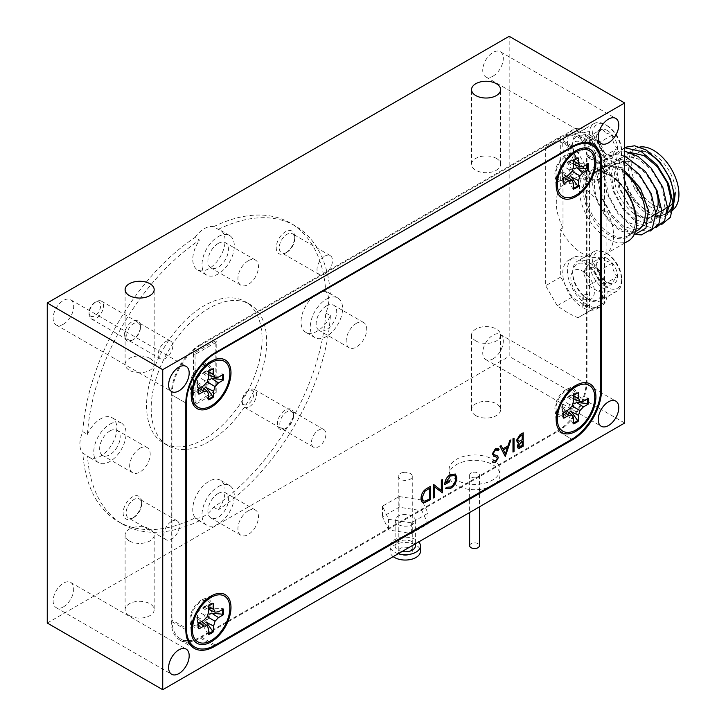 <?xml version="1.0" encoding="UTF-8"?>
<svg xmlns="http://www.w3.org/2000/svg" width="726" height="726" viewBox="0 0 726 726"><rect width="100%" height="100%" fill="white"/><g stroke="black" fill="none" stroke-linecap="round" stroke-linejoin="round"><path stroke-width="0.54" stroke-dasharray="3.63 2.72" d="M109.898 430.972A14.538 8.394 -60 0 1 117.167 430.255A14.538 8.394 -60 0 1 119.4 441.898A14.538 8.394 -60 0 1 109.898 454.712A14.538 8.394 -60 0 1 102.638 455.429A14.538 8.394 -60 0 1 100.406 443.786A14.538 8.394 -60 0 1 109.898 430.972M139.927 448.305A14.538 8.394 -60 0 1 147.196 447.588A14.538 8.394 -60 0 1 149.42 459.231A14.538 8.394 -60 0 1 139.927 472.045A14.538 8.394 -60 0 1 132.658 472.762A14.538 8.394 -60 0 1 130.435 461.119A14.538 8.394 -60 0 1 139.927 448.305M87.456 434.375A22.86 13.204 -60 0 1 100.66 418.838A22.86 13.204 -60 0 1 112.094 417.704A22.86 13.204 -60 0 1 115.597 436.027A22.86 13.204 -60 0 1 100.66 456.173A22.86 13.204 -60 0 1 89.234 457.307A22.86 13.204 -60 0 1 87.456 455.892L82.837 453.224A22.86 13.204 -60 0 1 82.837 431.707A172.298 99.48 -60 0 1 194.995 237.447L199.614 240.106A172.298 99.48 -60 0 0 87.456 434.375L82.837 431.707M109.898 424.175A22.86 13.204 -60 0 1 121.333 423.04A22.86 13.204 -60 0 1 124.836 441.363A22.86 13.204 -60 0 1 109.898 461.509A22.86 13.204 -60 0 1 98.473 462.644A22.86 13.204 -60 0 1 94.97 444.321A22.86 13.204 -60 0 1 109.898 424.175M133.584 339.432L132.377 340.14A11.434 6.598 -60 0 1 124.291 335.466A11.434 6.598 -60 0 1 132.377 321.464A11.434 6.598 -60 0 1 140.454 326.137A11.434 6.598 -60 0 1 132.377 340.14L133.584 339.432A9.719 5.608 -60 0 1 126.714 335.466A9.719 5.608 -60 0 1 133.584 323.569A9.719 5.608 -60 0 1 140.454 327.535A9.719 5.608 -60 0 1 133.584 339.432M286.697 427.832L285.481 428.54A11.434 6.598 -60 0 1 285.481 428.54A11.434 6.598 -60 0 1 277.396 423.866A11.434 6.598 -60 0 1 285.481 409.863A11.434 6.598 -60 0 1 293.567 414.537A11.434 6.598 -60 0 1 285.481 428.531L286.697 427.832A9.719 5.608 -60 0 1 279.828 423.866A9.719 5.608 -60 0 1 286.697 411.969A9.719 5.608 -60 0 1 293.567 415.934A9.719 5.608 -60 0 1 286.697 427.832M286.988 252.203L285.481 253.075A13.068 7.541 -60 0 1 276.243 247.738A13.068 7.541 -60 0 1 285.481 231.739A13.068 7.541 -60 0 1 294.72 237.075A13.068 7.541 -60 0 1 285.481 253.075L286.988 252.203A10.944 6.316 -60 0 1 281.516 252.748A10.944 6.316 -60 0 1 279.837 243.981A10.944 6.316 -60 0 1 286.988 234.335A10.944 6.316 -60 0 1 292.451 233.799A10.944 6.316 -60 0 1 294.72 238.809A10.944 6.316 -60 0 1 286.988 252.203M324.749 256.142A10.944 6.316 -60 0 1 330.221 255.597A10.944 6.316 -60 0 1 331.891 264.364A10.944 6.316 -60 0 1 324.749 274.011A10.944 6.316 -60 0 1 319.277 274.546A10.944 6.316 -60 0 1 317.598 265.78A10.944 6.316 -60 0 1 324.749 256.142M133.874 517.402L132.377 518.264A13.068 7.541 -60 0 1 123.139 512.928A13.068 7.541 -60 0 1 132.377 496.929A13.068 7.541 -60 0 1 141.615 502.265A13.068 7.541 -60 0 1 132.377 518.264L133.874 517.402A10.944 6.316 -60 0 1 128.402 517.937A10.944 6.316 -60 0 1 126.723 509.171A10.944 6.316 -60 0 1 133.874 499.533A10.944 6.316 -60 0 1 139.347 498.989A10.944 6.316 -60 0 1 141.615 503.998A10.944 6.316 -60 0 1 133.874 517.402M171.635 521.332A10.944 6.316 -60 0 1 177.108 520.787A10.944 6.316 -60 0 1 178.787 529.563A10.944 6.316 -60 0 1 171.635 539.2A10.944 6.316 -60 0 1 166.163 539.745A10.944 6.316 -60 0 1 164.493 530.978A10.944 6.316 -60 0 1 171.635 521.332M325.783 312.96L330.403 315.628A22.86 13.204 -60 0 1 317.189 331.165A22.86 13.204 -60 0 1 305.764 332.299A22.86 13.204 -60 0 1 302.252 313.977A22.86 13.204 -60 0 1 317.189 293.83A22.86 13.204 -60 0 1 328.624 292.696A22.86 13.204 -60 0 1 330.403 294.112L325.783 291.444A22.86 13.204 -60 0 1 325.783 312.96A172.298 99.48 -60 0 1 213.625 507.229A22.86 13.204 -60 0 1 204.305 516.014A22.86 13.204 -60 0 1 194.995 517.983A172.298 99.48 -60 0 1 118.156 521.549A172.298 99.48 -60 0 1 82.837 453.224M326.428 299.157A22.86 13.204 -60 0 1 337.862 298.032A22.86 13.204 -60 0 1 341.365 316.345A22.86 13.204 -60 0 1 326.428 336.501A22.86 13.204 -60 0 1 315.002 337.626A22.86 13.204 -60 0 1 311.49 319.313A22.86 13.204 -60 0 1 326.428 299.157M326.428 305.964A14.538 8.394 -60 0 1 333.697 305.238A14.538 8.394 -60 0 1 335.929 316.89A14.538 8.394 -60 0 1 326.428 329.695A14.538 8.394 -60 0 1 319.168 330.421A14.538 8.394 -60 0 1 316.935 318.768A14.538 8.394 -60 0 1 326.428 305.964M356.457 323.297A14.538 8.394 -60 0 1 363.726 322.58A14.538 8.394 -60 0 1 365.949 334.223A14.538 8.394 -60 0 1 356.457 347.028A14.538 8.394 -60 0 1 349.188 347.754A14.538 8.394 -60 0 1 346.964 336.102A14.538 8.394 -60 0 1 356.457 323.297M213.625 507.229L218.245 509.888A22.86 13.204 -60 0 0 220.359 480.213A22.86 13.204 -60 0 0 208.925 481.347A22.86 13.204 -60 0 0 193.987 501.494A22.86 13.204 -60 0 0 197.499 519.816A22.86 13.204 -60 0 0 199.614 520.651L194.995 517.983M218.163 486.683A22.86 13.204 -60 0 1 229.597 485.549A22.86 13.204 -60 0 1 233.1 503.871A22.86 13.204 -60 0 1 218.163 524.018A22.86 13.204 -60 0 1 206.738 525.152A22.86 13.204 -60 0 1 203.235 506.83A22.86 13.204 -60 0 1 218.163 486.683M218.163 493.48A14.538 8.394 -60 0 1 225.432 492.763A14.538 8.394 -60 0 1 227.665 504.407A14.538 8.394 -60 0 1 218.163 517.221A14.538 8.394 -60 0 1 210.903 517.937A14.538 8.394 -60 0 1 208.671 506.285A14.538 8.394 -60 0 1 218.163 493.48M248.192 510.814A14.538 8.394 -60 0 1 255.461 510.097A14.538 8.394 -60 0 1 257.685 521.74A14.538 8.394 -60 0 1 248.192 534.554A14.538 8.394 -60 0 1 240.923 535.271A14.538 8.394 -60 0 1 238.7 523.627A14.538 8.394 -60 0 1 248.192 510.814M194.995 237.447A22.86 13.204 -60 0 1 204.305 228.654A22.86 13.204 -60 0 1 213.625 226.684L218.245 229.352A22.86 13.204 -60 0 1 220.359 230.187A22.86 13.204 -60 0 1 223.862 248.51A22.86 13.204 -60 0 1 208.925 268.656A22.86 13.204 -60 0 1 197.499 269.791A22.86 13.204 -60 0 1 199.614 240.106M218.163 236.649A22.86 13.204 -60 0 1 229.597 235.523A22.86 13.204 -60 0 1 233.1 253.846A22.86 13.204 -60 0 1 218.163 273.992A22.86 13.204 -60 0 1 206.738 275.127A22.86 13.204 -60 0 1 203.235 256.804A22.86 13.204 -60 0 1 218.163 236.649M218.163 243.455A14.538 8.394 -60 0 1 225.432 242.729A14.538 8.394 -60 0 1 227.665 254.381A14.538 8.394 -60 0 1 218.163 267.186A14.538 8.394 -60 0 1 210.903 267.912A14.538 8.394 -60 0 1 208.671 256.26A14.538 8.394 -60 0 1 218.163 243.455M248.192 260.788A14.538 8.394 -60 0 1 255.461 260.071A14.538 8.394 -60 0 1 257.685 271.715A14.538 8.394 -60 0 1 248.192 284.528A14.538 8.394 -60 0 1 240.923 285.245A14.538 8.394 -60 0 1 238.7 273.593A14.538 8.394 -60 0 1 248.192 260.788M493.018 358.871A14.538 8.394 120 0 0 502.51 346.057A14.538 8.394 120 0 0 500.278 334.414A14.538 8.394 120 0 0 493.018 335.131A14.538 8.394 120 0 0 483.516 347.945A14.538 8.394 120 0 0 485.748 359.588A14.538 8.394 120 0 0 493.018 358.871M63.425 324.195A14.538 8.394 120 0 0 72.918 311.381A14.538 8.394 120 0 0 70.685 299.738A14.538 8.394 120 0 0 63.425 300.455A14.538 8.394 120 0 0 53.924 313.269A14.538 8.394 120 0 0 56.156 324.912A14.538 8.394 120 0 0 63.425 324.195M63.425 606.891A14.538 8.394 120 0 0 72.918 594.086A14.538 8.394 120 0 0 70.685 582.433A14.538 8.394 120 0 0 63.425 583.159A14.538 8.394 120 0 0 53.924 595.964A14.538 8.394 120 0 0 56.156 607.608A14.538 8.394 120 0 0 63.425 606.891M493.018 76.166A14.538 8.394 120 0 0 502.51 63.362A14.538 8.394 120 0 0 500.278 51.718A14.538 8.394 120 0 0 493.018 52.435A14.538 8.394 120 0 0 483.516 65.24A14.538 8.394 120 0 0 485.748 76.892A14.538 8.394 120 0 0 493.018 76.166M496.366 158.377A14.538 8.394 0 0 0 480.521 156.562A14.538 8.394 0 0 0 471.546 164.312A14.538 8.394 0 0 0 475.811 170.247A14.538 8.394 0 0 0 491.647 172.062A14.538 8.394 0 0 0 500.622 164.312A14.538 8.394 0 0 0 496.366 158.377M149.919 358.399A14.538 8.394 0 0 0 134.074 356.575A14.538 8.394 0 0 0 125.108 364.334A14.538 8.394 0 0 0 129.364 370.269A14.538 8.394 0 0 0 145.2 372.084A14.538 8.394 0 0 0 154.175 364.334A14.538 8.394 0 0 0 149.919 358.399M129.364 615.63A14.538 8.394 180 0 1 125.108 609.695A14.538 8.394 180 0 1 134.074 601.936A14.538 8.394 180 0 1 149.919 603.76A14.538 8.394 180 0 1 154.175 609.695A14.538 8.394 180 0 1 145.2 617.445A14.538 8.394 180 0 1 129.364 615.63M129.364 540.952A14.538 8.394 180 0 1 125.108 535.017A14.538 8.394 180 0 1 134.074 527.267A14.538 8.394 180 0 1 149.919 529.082A14.538 8.394 180 0 1 154.175 535.017A14.538 8.394 180 0 1 145.2 542.767A14.538 8.394 180 0 1 129.364 540.952M475.811 415.608A14.538 8.394 180 0 1 471.546 409.673A14.538 8.394 180 0 1 480.521 401.923A14.538 8.394 180 0 1 496.366 403.738A14.538 8.394 180 0 1 500.622 409.673A14.538 8.394 180 0 1 491.647 417.423A14.538 8.394 180 0 1 475.811 415.608M475.811 340.93A14.538 8.394 180 0 1 471.546 334.995A14.538 8.394 180 0 1 480.521 327.245A14.538 8.394 180 0 1 496.366 329.069A14.538 8.394 180 0 1 500.622 334.995A14.538 8.394 180 0 1 491.647 342.754A14.538 8.394 180 0 1 475.811 340.93M208.925 441.671A81.657 47.145 -60 0 1 168.096 445.719A81.657 47.145 -60 0 1 155.582 380.288A81.657 47.145 -60 0 1 208.925 308.323A81.657 47.145 -60 0 1 249.753 304.285A81.657 47.145 -60 0 1 262.277 369.715A81.657 47.145 -60 0 1 208.925 441.671M204.305 439.012A81.657 47.145 -60 0 1 163.477 443.051A81.657 47.145 -60 0 1 150.963 377.62A81.657 47.145 -60 0 1 204.305 305.664A81.657 47.145 -60 0 1 245.134 301.617A81.657 47.145 -60 0 1 257.657 367.047A81.657 47.145 -60 0 1 204.305 439.012M216.784 392.067L216.784 341.928L195.067 354.469L195.067 404.6L216.784 392.067L215.168 391.132L215.168 340.993L216.784 341.928M215.168 340.993L193.452 353.535L195.067 354.469M193.452 353.535L193.452 403.674L195.067 404.6M193.452 403.674L215.168 391.132M47.254 623.026L509.18 356.339L509.18 36.3M624.669 423.004L509.18 356.339M558.149 431.271A40.828 23.577 120 0 0 587.016 381.268L587.016 154.574A40.828 23.577 120 0 0 578.558 135.889A40.828 23.577 120 0 0 558.149 137.913L200.149 344.596A40.828 23.577 120 0 0 171.282 394.599L171.282 621.293A40.828 23.577 120 0 0 179.739 639.987A40.828 23.577 120 0 0 200.149 637.963L558.149 431.271L571.888 439.212L557.45 430.872A40.828 23.577 -60 0 0 586.327 380.869L586.327 155.781L600.756 164.112M199.614 520.651A172.298 99.48 -60 0 1 122.776 524.217A172.298 99.48 -60 0 1 87.456 455.892M330.403 315.628A172.298 99.48 -60 0 1 218.245 509.888M213.625 226.684A172.298 99.48 -60 0 1 290.454 223.118A172.298 99.48 -60 0 1 325.783 291.444M218.245 229.352A172.298 99.48 -60 0 1 295.074 225.786A172.298 99.48 -60 0 1 330.403 294.112M556.697 180.148A15.682 9.048 120 0 0 565.953 180.556A15.682 9.048 120 0 0 576.571 165.31A15.682 9.048 120 0 0 572.061 153.54M571.934 153.522A15.682 9.048 120 0 0 567.315 154.257A15.682 9.048 120 0 0 565.953 154.947A15.682 9.048 120 0 0 554.945 175.683A15.682 9.048 120 0 0 556.615 180.048M191.773 625.531A15.682 9.048 120 0 0 201.029 625.93A15.682 9.048 120 0 0 211.647 610.684A15.682 9.048 120 0 0 207.137 598.923M207.01 598.896A15.682 9.048 120 0 0 202.391 599.64A15.682 9.048 120 0 0 201.029 600.329A15.682 9.048 120 0 0 190.021 621.057A15.682 9.048 120 0 0 191.691 625.422M191.773 390.833A15.682 9.048 120 0 0 201.029 391.241A15.682 9.048 120 0 0 211.647 375.995A15.682 9.048 120 0 0 207.137 364.225M207.01 364.207A15.682 9.048 120 0 0 202.391 364.942A15.682 9.048 120 0 0 201.029 365.641A15.682 9.048 120 0 0 190.021 386.368A15.682 9.048 120 0 0 191.691 390.733M556.697 414.845A15.682 9.048 120 0 0 565.953 415.245A15.682 9.048 120 0 0 576.571 399.999A15.682 9.048 120 0 0 572.061 388.238M571.934 388.21A15.682 9.048 120 0 0 567.315 388.954A15.682 9.048 120 0 0 565.953 389.644A15.682 9.048 120 0 0 554.945 410.371A15.682 9.048 120 0 0 556.615 414.737M493.426 456.11L492.237 453.941L495.531 448.432L498 448.205M493.19 462.662L492.382 462.008L493.317 460.647L495.577 461.055L497.274 458.396L496.511 457.108M493.689 454.431L497.664 456.082M498.072 450.547L497.237 449.73M423.331 500.867L425.091 501.04L429.447 498.889L429.447 488.317M422.632 502.374L421.016 498.299C421.234 493.88 423.194 490.576 426.906 488.398L430.491 486.356M518.001 441.199L519.299 441.226L522.139 439.738L522.139 434.801M518.727 446.671L522.139 445.383L522.139 441.136M517.23 442.524L516.367 440.528L520.052 434.62L523.201 432.823M518.083 448.123L517.257 446.263L518.591 442.651M215.277 645.096L200.848 636.766A40.828 23.577 -60 0 1 180.429 638.78A40.828 23.577 -60 0 1 171.971 620.095L185.829 628.09M171.282 394.599L185.829 403.003L171.971 394.998L171.971 620.095M171.971 394.998A40.828 23.577 -60 0 1 200.848 344.995L200.149 344.596M571.308 147.115L557.45 139.111L200.848 344.995M557.45 139.111A40.828 23.577 -60 0 1 577.869 137.087A40.828 23.577 -60 0 1 586.327 155.781M200.848 636.766L557.45 430.872M441.299 490.558L441.299 480.086L442.334 479.514M433.476 497.936L433.703 484.496M442.116 492.945L434.484 486.856M445.465 488.77L446.327 487.264L450.665 486.992C453.714 484.968 455.429 482.118 455.801 478.434L454.403 475.412M444.72 484.605L444.702 484.614C444.856 480.258 446.771 476.882 450.419 474.477L455.429 474.114M445.764 482.636L449.585 480.458M512.983 452.035L512.964 438.713L513.999 438.141M505.36 453.823L507.429 447.57M505.278 456.482L499.933 446.236L501.076 445.601M502.782 448.868L508 445.846L509.761 440.564L510.877 439.938M208.625 633.707A17.642 10.182 -60 0 1 207.863 633.998L202.636 624.641L197.98 618.897L197.318 621.565L198.053 628.335A17.642 10.182 -60 0 1 197.908 627.391A17.642 10.182 -60 0 1 197.817 625.676A17.642 10.182 -60 0 1 198.053 622.745L197.318 617.136L197.98 611.374L202.636 607.916L207.863 605.747A17.642 10.182 -60 0 1 211.82 603.297A17.642 10.182 -60 0 1 212.709 602.952L206.474 605.702L204.496 607.608L211.801 608.769L222.519 608.615A17.642 10.182 -60 0 1 222.646 609.423M198.053 628.335L198.906 628.898M210.957 607.399A14.048 8.113 -60 0 1 201.637 624.224A14.048 8.113 -60 0 1 191.174 620.231A14.048 8.113 -60 0 1 191.092 618.861A14.048 8.113 -60 0 1 202.245 601.046A14.048 8.113 -60 0 1 210.957 607.399M211.801 613.207L204.496 615.131L206.474 622.427M204.496 615.131L197.98 611.374M222.519 608.615L223.345 609.023M211.801 608.769L218.481 611.827M204.496 607.608L208.625 609.395M206.474 605.702L208.625 606.7M212.709 602.952L213.616 603.406M207.863 605.747L208.625 606.292M202.636 607.916L208.625 611.9M197.318 617.136L203.761 620.331M198.053 622.745L198.906 623.135M197.318 621.565L199.26 622.926M197.98 618.897L201.592 621.583M202.636 624.641L208.625 628.898M207.863 633.998L208.625 634.506M573.549 188.324A17.642 10.182 -60 0 1 572.787 188.624L567.56 179.258L562.904 173.514L562.242 176.191L562.977 182.961A17.642 10.182 -60 0 1 562.832 182.017A17.642 10.182 -60 0 1 562.741 180.302A17.642 10.182 -60 0 1 562.977 177.362L562.242 171.753L562.904 165.991L567.56 162.533L572.787 160.364A17.642 10.182 -60 0 1 576.743 157.923A17.642 10.182 -60 0 1 577.633 157.569L571.398 160.319L569.42 162.234L576.725 163.395L587.443 163.241A17.642 10.182 -60 0 1 587.57 164.049M562.977 182.961L563.83 183.515M575.881 162.016A14.048 8.113 -60 0 1 566.561 178.841A14.048 8.113 -60 0 1 556.098 174.857A14.048 8.113 -60 0 1 556.016 173.487A14.048 8.113 -60 0 1 567.169 155.663A14.048 8.113 -60 0 1 575.881 162.016M576.725 167.824L569.42 169.757L571.398 177.044M569.42 169.757L562.904 165.991M587.443 163.241L588.269 163.64M576.725 163.395L583.405 166.454M569.42 162.234L573.549 164.022M571.398 160.319L573.549 161.317M577.633 157.569L578.54 158.032M572.787 160.364L573.549 160.909M567.56 162.533L573.549 166.526M562.242 171.753L568.685 174.948M562.977 177.362L563.83 177.752M562.242 176.191L564.184 177.552M562.904 173.514L566.516 176.2M567.56 179.258L573.549 183.515M572.787 188.624L573.549 189.132M573.549 423.022A17.642 10.182 -60 0 1 572.787 423.312L567.56 413.956L562.904 408.203L562.242 410.88L562.977 417.65A17.642 10.182 -60 0 1 562.832 416.706A17.642 10.182 -60 0 1 562.741 414.991A17.642 10.182 -60 0 1 562.977 412.059L562.242 406.451L562.904 400.688L567.56 397.231L572.787 395.062A17.642 10.182 -60 0 1 576.743 392.612A17.642 10.182 -60 0 1 577.633 392.267L571.398 395.008L569.42 396.922L576.725 398.084L587.443 397.93A17.642 10.182 -60 0 1 587.57 398.737M562.977 417.65L563.83 418.212M575.881 396.714A14.048 8.113 -60 0 1 566.561 413.539A14.048 8.113 -60 0 1 556.098 409.546A14.048 8.113 -60 0 1 556.016 408.175A14.048 8.113 -60 0 1 567.169 390.361A14.048 8.113 -60 0 1 575.881 396.714M576.725 402.522L569.42 404.446L571.398 411.742M569.42 404.446L562.904 400.688M587.443 397.93L588.269 398.338M576.725 398.084L583.405 401.142M569.42 396.922L573.549 398.71M571.398 395.008L573.549 396.015M577.633 392.267L578.54 392.721M572.787 395.062L573.549 395.606M567.56 397.231L573.549 401.215M562.242 406.451L568.685 409.636M562.977 412.059L563.83 412.45M562.242 410.88L564.184 412.241M562.904 408.203L566.516 410.889M567.56 413.956L573.549 418.212M572.787 423.312L573.549 423.821M208.625 399.019A17.642 10.182 -60 0 1 207.863 399.309L202.636 389.953L197.98 384.199L197.318 386.876L198.053 393.646A17.642 10.182 -60 0 1 197.908 392.702A17.642 10.182 -60 0 1 197.817 390.987A17.642 10.182 -60 0 1 198.053 388.056L197.318 382.439L197.98 376.676L202.636 373.218L207.863 371.059A17.642 10.182 -60 0 1 211.82 368.608A17.642 10.182 -60 0 1 212.709 368.254L206.474 371.004L204.496 372.919L211.801 374.081L222.519 373.926A17.642 10.182 -60 0 1 222.646 374.734M198.053 393.646L198.906 394.2M210.957 372.701A14.048 8.113 -60 0 1 201.637 389.526A14.048 8.113 -60 0 1 191.174 385.542A14.048 8.113 -60 0 1 191.092 384.172A14.048 8.113 -60 0 1 202.245 366.349A14.048 8.113 -60 0 1 210.957 372.701M211.801 378.509L204.496 380.442L206.474 387.729M204.496 380.442L197.98 376.676M222.519 373.926L223.345 374.335M211.801 374.081L218.481 377.139M204.496 372.919L208.625 374.707M206.474 371.004L208.625 372.002M212.709 368.254L213.616 368.717M207.863 371.059L208.625 371.594M202.636 373.218L208.625 377.211M197.318 382.439L203.761 385.633M198.053 388.056L198.906 388.446M197.318 386.876L199.26 388.238M197.98 384.199L201.592 386.885M202.636 389.953L208.625 394.2M207.863 399.309L208.625 399.817M473.379 472.263A4.901 2.831 180 0 1 479.441 475.013A4.901 2.831 180 0 1 475.693 477.762A4.901 2.831 180 0 1 469.64 475.013A4.901 2.831 180 0 1 473.379 472.263M469.64 545.689A4.901 2.831 180 0 1 473.379 542.939A4.901 2.831 180 0 1 479.441 545.689M451.136 475.494A25.474 14.711 180 0 1 449.058 469.677A25.474 14.711 180 0 1 468.533 455.383A25.474 14.711 180 0 1 496.221 461.954A25.474 14.711 180 0 1 500.014 469.677A25.474 14.711 180 0 1 480.539 483.97A25.474 14.711 180 0 1 456.581 480.113A25.474 14.711 180 0 1 451.145 475.512M468.533 460.72A25.474 14.711 180 0 1 500.014 475.013A25.474 14.711 180 0 1 480.539 489.306A25.474 14.711 180 0 1 449.058 475.013A25.474 14.711 180 0 1 468.533 460.72M407.068 555.199A7.024 4.057 180 0 1 398.229 551.288A7.024 4.057 180 0 1 403.429 547.368A7.024 4.057 180 0 1 412.268 551.288A7.024 4.057 180 0 1 407.068 555.199M403.429 472.426A7.024 4.057 0 0 0 398.229 476.347A7.024 4.057 0 0 0 407.068 480.258A7.024 4.057 0 0 0 412.268 476.347A7.024 4.057 0 0 0 403.429 472.426M398.238 553.729A15.192 8.766 180 0 1 390.062 545.952A15.192 8.766 180 0 1 401.315 537.485A15.192 8.766 180 0 1 418.72 541.905M393.211 556.633A15.192 8.766 180 0 1 390.062 551.288A15.192 8.766 180 0 1 401.315 542.821A15.192 8.766 180 0 1 420.436 551.288M402.631 514.707A10.128 5.844 180 0 1 415.372 520.351A10.128 5.844 180 0 1 407.867 525.996A10.128 5.844 180 0 1 395.125 520.351A10.128 5.844 180 0 1 402.631 514.707M402.095 551.506A10.128 5.844 180 0 1 395.125 545.952A10.128 5.844 180 0 1 402.631 540.307A10.128 5.844 180 0 1 415.372 545.952M399.146 496.539L421.915 500.06L428.013 513.209L411.352 522.829L388.582 519.308L382.475 506.158L399.146 496.539L399.146 507.202L421.915 510.723L428.013 523.873L411.352 533.501L388.582 529.971L382.475 516.83L399.146 507.202M382.475 506.158L382.475 516.83M388.582 519.308L388.582 529.971M411.352 522.829L411.352 533.501M428.013 513.209L428.013 523.873M421.915 500.06L421.915 510.723M243.836 404.591A8.168 4.719 -60 0 1 242.175 400.87A8.168 4.719 -60 0 1 247.947 390.86A8.168 4.719 -60 0 1 252.067 390.479A8.168 4.719 -60 0 1 252.004 399.935A8.168 4.719 -60 0 1 243.836 404.591M254.536 389.544A10.209 5.89 120 0 0 254.499 389.526A10.209 5.89 120 0 0 249.399 390.034A10.209 5.89 120 0 0 242.175 402.531A10.209 5.89 120 0 0 244.254 407.186A10.209 5.89 120 0 0 244.29 407.204A10.209 5.89 120 0 0 254.481 401.342A10.209 5.89 120 0 0 254.536 389.544M313.541 447.189A10.209 5.89 -60 0 1 313.596 435.391A10.209 5.89 -60 0 1 323.787 429.529A10.209 5.89 -60 0 1 323.823 429.547A10.209 5.89 -60 0 1 323.769 441.344A10.209 5.89 -60 0 1 313.578 447.207A10.209 5.89 -60 0 1 313.541 447.189M90.732 316.191A8.168 4.719 -60 0 1 89.071 312.47A8.168 4.719 -60 0 1 94.843 302.47A8.168 4.719 -60 0 1 98.954 302.08A8.168 4.719 -60 0 1 98.899 311.536A8.168 4.719 -60 0 1 90.732 316.191M101.422 301.145A10.209 5.89 120 0 0 101.386 301.127A10.209 5.89 120 0 0 96.286 301.635A10.209 5.89 120 0 0 89.071 314.131A10.209 5.89 120 0 0 91.149 318.787A10.209 5.89 120 0 0 91.186 318.805A10.209 5.89 120 0 0 101.368 312.942A10.209 5.89 120 0 0 101.422 301.145M160.437 358.789A10.209 5.89 -60 0 1 160.491 346.992A10.209 5.89 -60 0 1 170.683 341.129A10.209 5.89 -60 0 1 170.719 341.147A10.209 5.89 -60 0 1 170.664 352.945A10.209 5.89 -60 0 1 160.473 358.807A10.209 5.89 -60 0 1 160.437 358.789M648.454 153.25A35.928 20.745 -120 0 0 630.486 151.471A35.928 20.745 -120 0 0 624.977 180.257A35.928 20.745 -120 0 0 648.454 211.919A35.928 20.745 -120 0 0 655.859 214.923M658.101 215.295A35.928 20.745 -120 0 0 661.413 215.295M662.176 215.195A35.928 20.745 -120 0 0 666.423 213.698L671.496 210.767A35.928 20.745 60 0 1 653.536 208.988A35.928 20.745 60 0 1 630.059 177.326A35.928 20.745 60 0 1 635.568 148.531A35.928 20.745 60 0 1 639.851 147.033M672.648 210.703L662.52 218.217L647.619 214.079C633.852 205.785 621.737 183.887 622.736 167.869L625.685 184.912L634.569 201.42L652.846 215.876M624.669 173.078A35.928 20.745 -120 0 0 619.841 169.766A35.928 20.745 -120 0 0 601.881 167.987A35.928 20.745 -120 0 0 596.373 196.773A35.928 20.745 -120 0 0 619.841 228.436A35.928 20.745 -120 0 0 637.809 230.215M624.669 161.962L608.016 157.651L596.527 164.14C584.475 179.159 599.948 220.06 621.883 231.331L633.97 234.925M624.669 170.819L620.44 168.241C610.602 163.395 603.097 164.394 597.934 171.236L596.527 164.14M631.638 200.812A35.928 20.745 60 0 1 628.326 235.687A35.928 20.745 60 0 1 610.366 233.908A35.928 20.745 60 0 1 586.889 202.245A35.928 20.745 60 0 1 592.398 173.46A35.928 20.745 60 0 1 610.366 175.238A35.928 20.745 60 0 1 624.669 188.578A40.502 23.386 -120 0 0 608.034 172.852A40.502 23.386 -120 0 0 587.788 170.846A40.502 23.386 -120 0 0 581.571 203.298A40.502 23.386 -120 0 0 608.034 238.99A40.502 23.386 -120 0 0 628.289 240.996M560.69 229.171L562.995 227.837L562.995 185.33L560.69 186.664A40.502 23.386 60 0 1 562.378 185.511A40.502 23.386 60 0 1 582.624 187.517A40.502 23.386 60 0 1 604.567 212.001L606.882 210.667A40.502 23.386 60 0 1 606.882 253.174L604.567 254.508A40.502 23.386 60 0 1 602.879 255.661A40.502 23.386 60 0 1 582.624 253.655A40.502 23.386 60 0 1 560.69 229.171L560.69 277.06L572.233 297.061A102.076 58.933 60 0 0 582.624 303.931A102.076 58.933 60 0 0 593.024 309.058L604.567 302.397L604.567 254.508M604.567 212.001L604.567 164.112L589.557 172.779L589.557 311.064L578.005 317.725A102.076 58.933 60 0 1 567.614 312.597A102.076 58.933 60 0 1 557.223 305.728L572.233 297.061M673.156 209.614A35.928 20.745 60 0 1 671.496 210.767M669.045 206.52A31.027 17.914 60 0 1 653.536 204.986A31.027 17.914 60 0 1 633.263 177.643A31.027 17.914 60 0 1 638.018 152.778A31.027 17.914 60 0 1 653.536 154.311A31.027 17.914 60 0 1 673.565 201.565M651.73 216.52A31.027 17.914 60 0 1 636.212 214.987A31.027 17.914 60 0 1 615.938 187.644A31.027 17.914 60 0 1 620.694 162.778A31.027 17.914 60 0 1 636.212 164.312A31.027 17.914 60 0 1 656.231 190.847M655.796 212.382A31.027 17.914 60 0 1 653.237 215.459M636.212 188.052A1.96 1.134 -120 0 0 634.823 188.851A1.96 1.134 -120 0 0 636.212 191.247A1.96 1.134 -120 0 0 637.6 190.448A1.96 1.134 -120 0 0 636.212 188.052M653.128 215.967L655.805 216.593M657.447 216.775L659.217 216.756L667.049 212.99M630.204 152.496L620.703 158.35L616.955 171.2L619.904 188.243L628.798 204.75L641.122 216.384L653.445 220.096L662.33 214.96L665.279 202.436L661.368 185.947L651.521 169.993L638.236 158.912L624.95 155.763L615.094 161.453L611.183 174.53L614.132 191.573L623.026 208.09L635.35 219.715L647.665 223.426L656.558 218.29L659.507 205.767L655.596 189.277L645.741 173.323L632.455 162.252L619.178 159.094L609.323 164.784L605.411 177.87L608.361 194.913L617.254 211.42L629.569 223.054L641.893 226.757L650.786 221.63L653.736 209.097L649.824 192.617L639.969 176.654L626.683 165.582L613.397 162.433L603.551 168.123L599.64 181.201L602.589 198.243L611.473 214.751L623.797 226.385L636.121 230.097L645.015 224.96L647.964 212.437L644.053 195.947L634.197 179.994L620.912 168.913L607.626 165.764L597.934 171.236M622.736 167.869L614.84 166.644L618.461 186.963L629.188 206.647L644.007 220.495L658.827 224.869L661.84 224.352M624.669 147.732L613.443 154.692L609.069 169.984L612.69 190.294L623.407 209.977L638.236 223.826L653.055 228.2L656.059 227.683M624.669 151.099L619.559 150.99L607.88 157.733L603.297 173.314L606.918 193.633L617.635 213.308L632.455 227.156L647.283 231.54L650.287 231.013M624.669 155.909L613.788 154.32L602.108 161.063L597.525 176.645L601.137 196.964L611.864 216.647L624.079 228.754L637.02 234.625M582.624 271.125A16.662 9.619 60 0 1 594.403 291.525A16.662 9.619 60 0 1 582.624 298.332A16.662 9.619 60 0 1 570.854 277.922A16.662 9.619 60 0 1 582.624 271.125M560.69 277.06L545.671 285.726L545.671 147.451L557.223 140.78A102.076 58.933 60 0 1 578.005 152.778L589.557 172.779M545.671 147.451L557.223 140.78M560.69 186.664L560.69 138.784M557.223 305.728L545.671 285.726M578.005 317.725L593.024 309.058M589.557 311.064L604.567 302.397M606.882 210.667L606.882 253.174M604.567 164.112L593.024 144.111L578.005 152.778M572.233 132.114A102.076 58.933 60 0 1 593.024 144.111M582.624 142.84A16.662 9.619 60 0 1 594.403 163.25A16.662 9.619 60 0 1 582.624 170.047A16.662 9.619 60 0 1 570.854 149.647A16.662 9.619 60 0 1 582.624 142.84M562.995 227.837A40.502 23.386 60 0 1 562.995 185.33M614.84 166.644L617.626 154.683L624.669 147.369M607.108 125.643L607.108 125.643A20.582 11.879 60 0 1 621.665 150.845A20.582 11.879 60 0 1 607.108 159.248A20.582 11.879 60 0 1 592.561 134.047A20.582 11.879 60 0 1 607.108 125.643L605.493 124.709A22.86 13.204 -120 0 0 594.059 123.574A22.86 13.204 -120 0 0 590.556 141.897A22.86 13.204 -120 0 0 605.493 162.043A22.86 13.204 -120 0 0 616.928 163.178A22.86 13.204 -120 0 0 621.665 152.714A22.86 13.204 -120 0 0 605.493 124.709L607.108 125.643M588.868 134.31A22.86 13.204 60 0 1 603.805 154.456A22.86 13.204 60 0 1 600.293 172.779A22.86 13.204 60 0 1 588.868 171.645L588.868 171.645A22.86 13.204 60 0 1 572.696 143.648A22.86 13.204 60 0 1 577.433 133.176A22.86 13.204 60 0 1 588.868 134.31M587.252 170.719A20.582 11.879 -120 0 0 601.8 162.315A20.582 11.879 -120 0 0 587.252 137.114A20.582 11.879 -120 0 0 572.696 145.509A20.582 11.879 -120 0 0 587.243 170.71L588.868 171.645L587.243 170.71A20.582 11.879 -120 0 0 587.252 170.719M607.108 130.417A14.729 8.503 60 0 1 612.317 135.036C612.227 140.517 613.96 144.991 617.527 148.458C613.987 151.961 612.254 154.429 612.317 155.872L605.711 153.667L601.899 149.855A14.729 8.503 60 0 1 596.69 136.434C596.6 135.027 598.333 132.559 601.899 129.019A14.729 8.503 60 0 1 607.108 130.417M605.711 132.831L612.317 135.036A14.729 8.503 60 0 1 617.527 148.458A14.729 8.503 60 0 1 612.317 155.872A14.729 8.503 60 0 1 607.108 154.475A14.729 8.503 60 0 1 601.899 149.855C598.36 146.47 596.627 141.997 596.69 136.434A14.729 8.503 60 0 1 601.899 129.019L605.711 132.831M598.787 142.85L603.996 156.271L598.787 163.686L588.369 157.669L583.159 144.247L588.369 136.833L598.787 142.85L612.317 135.036M588.369 157.669L601.899 149.855M583.159 144.247L596.69 136.434M588.369 136.833L601.899 129.019M603.996 156.271L617.527 148.458M598.787 163.686L612.317 155.872M587.897 166.263L586.744 165.61L586.808 176.59A28.087 16.217 60 0 1 568.812 151.807A28.087 16.217 60 0 1 573.204 129.582A28.087 16.217 60 0 1 601.291 145.808A28.087 16.217 60 0 1 601.291 178.242A28.087 16.217 60 0 1 587.96 177.244L587.897 166.263M586.808 176.59L582.188 179.258A28.087 16.217 60 0 1 564.193 154.475A28.087 16.217 60 0 1 568.585 132.25A28.087 16.217 60 0 1 596.672 148.467A28.087 16.217 60 0 1 596.672 180.91A28.087 16.217 60 0 1 583.341 179.912L587.96 177.244M607.108 253.655L607.108 253.655A20.582 11.879 60 0 1 621.665 278.857A20.582 11.879 60 0 1 607.108 287.26A20.582 11.879 60 0 1 592.561 262.059A20.582 11.879 60 0 1 607.108 253.655L605.493 252.721A22.86 13.204 -120 0 0 594.059 251.595A22.86 13.204 -120 0 0 590.556 269.909A22.86 13.204 -120 0 0 605.493 290.064A22.86 13.204 -120 0 0 616.928 291.19A22.86 13.204 -120 0 0 621.665 280.726A22.86 13.204 -120 0 0 605.493 252.721L607.108 253.655M588.868 262.322A22.86 13.204 60 0 1 603.805 282.468A22.86 13.204 60 0 1 600.293 300.791A22.86 13.204 60 0 1 588.868 299.666L588.868 299.666A22.86 13.204 60 0 1 572.696 271.66A22.86 13.204 60 0 1 577.433 261.188A22.86 13.204 60 0 1 588.868 262.322M587.252 298.731A20.582 11.879 -120 0 0 601.8 290.327A20.582 11.879 -120 0 0 587.252 265.126A20.582 11.879 -120 0 0 572.696 273.53A20.582 11.879 -120 0 0 587.243 298.731L588.868 299.666L587.243 298.731A20.582 11.879 -120 0 0 587.252 298.731M607.108 258.429A14.729 8.503 60 0 1 612.317 263.048C612.227 268.538 613.96 273.012 617.527 276.47C613.987 279.973 612.254 282.441 612.317 283.884L605.711 281.679L601.899 277.867A14.729 8.503 60 0 1 596.69 264.445C596.6 263.048 598.333 260.57 601.899 257.031A14.729 8.503 60 0 1 607.108 258.429M605.711 260.843L612.317 263.048A14.729 8.503 60 0 1 617.527 276.47A14.729 8.503 60 0 1 612.317 283.884A14.729 8.503 60 0 1 607.108 282.487A14.729 8.503 60 0 1 601.899 277.867C598.36 274.482 596.627 270.008 596.69 264.445A14.729 8.503 60 0 1 601.899 257.031L605.711 260.843M598.787 270.862L603.996 284.283L598.787 291.698L588.369 285.681L583.159 272.259L588.369 264.845L598.787 270.862L612.317 263.048M588.369 285.681L601.899 277.867M583.159 272.259L596.69 264.445M588.369 264.845L601.899 257.031M603.996 284.283L617.527 276.47M598.787 291.698L612.317 283.884M586.744 293.622L582.125 296.29L582.188 307.27A28.087 16.217 60 0 1 564.193 282.496A28.087 16.217 60 0 1 568.585 260.262A28.087 16.217 60 0 1 596.672 276.488A28.087 16.217 60 0 1 596.672 308.922A28.087 16.217 60 0 1 583.341 307.924L583.277 296.943L587.897 294.275L586.744 293.622L586.808 304.602L582.188 307.27M586.808 304.602A28.087 16.217 60 0 1 568.812 279.828A28.087 16.217 60 0 1 573.204 257.603A28.087 16.217 60 0 1 601.291 273.82A28.087 16.217 60 0 1 601.291 306.254A28.087 16.217 60 0 1 587.96 305.256L587.897 294.275M587.96 305.256L583.341 307.924M587.016 381.268L586.327 380.869M200.149 637.963L213.861 645.877M185.829 629.696L171.282 621.293M558.149 137.913L572.696 146.307M600.729 162.497L587.016 154.574M609.332 175.093A36.835 21.263 -120 0 0 583.287 190.13A36.835 21.263 -120 0 0 609.332 235.242A36.835 21.263 -120 0 0 635.377 220.205A36.835 21.263 -120 0 0 609.332 175.093M147.196 447.588L117.167 430.255M121.333 423.04L112.094 417.704M140.454 327.535L140.454 326.137M293.567 415.934L293.567 414.537M294.72 238.809L294.72 237.075M330.221 255.597L292.451 233.799M141.615 503.998L141.615 502.265M177.108 520.787L139.347 498.989M337.862 298.032L328.624 292.696M363.726 322.58L333.697 305.238M229.597 485.549L220.359 480.213M255.461 510.097L225.432 492.763M229.597 235.523L220.359 230.187M255.461 260.071L225.432 242.729M500.278 334.414L615.766 401.088M70.685 299.738L186.174 366.412M70.685 582.433L186.174 649.108M500.278 51.718L615.766 118.392M471.546 164.312L471.546 89.643M125.108 364.334L125.108 289.656M125.108 535.017L125.108 609.695M471.546 334.995L471.546 409.673M168.096 445.719L163.477 443.051M249.753 304.285L245.134 301.617M500.622 334.995L500.622 409.673M154.175 535.017L154.175 609.695M154.175 364.334L154.175 289.656M500.622 164.312L500.622 89.643M194.287 648.382L179.739 639.987M593.115 144.292L578.558 135.889M485.748 76.892L601.228 143.566M56.156 607.608L171.635 674.282M56.156 324.912L171.635 391.586M485.748 359.588L601.228 426.262M240.923 285.245L210.903 267.912M206.738 275.127L197.499 269.791M122.776 524.217L118.156 521.549M240.923 535.271L210.903 517.937M206.738 525.152L197.499 519.816M295.074 225.786L290.454 223.118M349.188 347.754L319.168 330.421M315.002 337.626L305.764 332.299M166.163 539.745L128.402 517.937M319.277 274.546L281.516 252.748M98.473 462.644L89.234 457.307M132.658 472.762L102.638 455.429M567.315 154.257L578.495 149.411M202.391 599.64L213.571 594.785M202.391 364.942L213.571 360.096M567.315 388.954L578.495 384.099M554.945 410.371L556.334 422.478M190.021 386.368L191.41 398.474M190.021 621.057L191.41 633.163M554.945 175.683L556.334 187.78M189.704 644.143L180.429 638.78M587.143 142.441L577.869 137.087M197.908 627.391L195.938 610.194L211.82 603.297M191.174 620.231L191.737 625.168M202.245 601.046L206.801 599.068M562.832 182.017L560.862 164.811L576.743 157.923M556.098 174.857L556.66 179.785M567.169 155.663L571.725 153.685M562.832 416.706L560.862 399.509L576.743 392.612M556.098 409.546L556.66 414.473M567.169 390.361L571.725 388.383M197.908 392.702L195.938 375.496L211.82 368.608M191.174 385.542L191.737 390.47M202.245 366.349L206.801 364.37M479.441 475.013L479.441 506.857M500.014 469.677L500.014 475.013M449.058 469.677L449.058 475.013M469.64 475.013L469.64 512.511M398.229 476.347L398.229 551.288M415.372 520.351L415.372 543.838M395.125 520.351L395.125 545.952M390.062 545.952L390.062 551.288M412.268 476.347L412.268 551.288M242.175 400.87L242.175 402.531M247.947 390.86L249.399 390.034M323.787 429.529L254.499 389.526M313.578 447.207L244.29 407.204M89.071 312.47L89.071 314.131M94.843 302.47L96.286 301.635M170.683 341.129L101.386 301.127M160.473 358.807L91.186 318.805M635.35 231.639L628.326 235.687C632.455 231.93 637.727 229.743 633.716 208.798C629.088 193.751 621.039 182.589 609.55 175.32C608.488 174.63 603.215 171.527 596.699 172.026L592.398 173.46L601.881 167.987M624.669 243.083L602.879 255.661M620.694 162.778L638.018 152.778M653.191 215.676L655.859 214.143M658.963 212.346L661.631 210.803M664.744 209.006L667.403 207.473M635.568 148.531L630.486 151.471M587.788 170.846L562.378 185.511M621.665 150.845L621.665 152.714M616.928 163.178L600.293 172.779M605.711 153.667L607.108 154.475M572.696 145.509L572.696 143.648M594.059 123.574L577.433 133.176M573.204 129.582L568.585 132.25M601.291 178.242L596.672 180.91M621.665 278.857L621.665 280.726M616.928 291.19L600.293 300.791M605.711 281.679L607.108 282.487M572.696 273.53L572.696 271.66M594.059 251.595L577.433 261.188M573.204 257.603L568.585 260.262M601.291 306.254L596.672 308.922"/><path stroke-width="1.09" d="M608.497 425.545A14.538 8.394 120 0 0 617.989 412.731A14.538 8.394 120 0 0 615.766 401.088A14.538 8.394 120 0 0 608.497 401.805A14.538 8.394 120 0 0 599.004 414.619A14.538 8.394 120 0 0 601.228 426.262A14.538 8.394 120 0 0 608.497 425.545M178.905 390.869A14.538 8.394 120 0 0 188.397 378.055A14.538 8.394 120 0 0 186.174 366.412A14.538 8.394 120 0 0 178.905 367.129A14.538 8.394 120 0 0 169.403 379.943A14.538 8.394 120 0 0 171.635 391.586A14.538 8.394 120 0 0 178.905 390.869M178.905 673.565A14.538 8.394 120 0 0 188.397 660.76A14.538 8.394 120 0 0 186.174 649.108A14.538 8.394 120 0 0 178.905 649.834A14.538 8.394 120 0 0 169.403 662.638A14.538 8.394 120 0 0 171.635 674.282A14.538 8.394 120 0 0 178.905 673.565M608.497 142.84A14.538 8.394 120 0 0 617.989 130.036A14.538 8.394 120 0 0 615.766 118.392A14.538 8.394 120 0 0 608.497 119.109A14.538 8.394 120 0 0 599.004 131.914A14.538 8.394 120 0 0 601.228 143.566A14.538 8.394 120 0 0 608.497 142.84M496.366 83.708A14.538 8.394 0 0 0 480.521 81.884A14.538 8.394 0 0 0 471.546 89.643A14.538 8.394 0 0 0 475.811 95.569A14.538 8.394 0 0 0 491.647 97.393A14.538 8.394 0 0 0 500.622 89.643A14.538 8.394 0 0 0 496.366 83.708M149.919 283.721A14.538 8.394 0 0 0 134.074 281.906A14.538 8.394 0 0 0 125.108 289.656A14.538 8.394 0 0 0 129.364 295.591A14.538 8.394 0 0 0 145.2 297.406A14.538 8.394 0 0 0 154.175 289.656A14.538 8.394 0 0 0 149.919 283.721M162.733 689.7L624.669 423.004L624.669 102.974L162.733 369.661L162.733 689.7L47.254 623.026L47.254 302.996L162.733 369.661M624.669 102.974L509.18 36.3L47.254 302.996M600.756 389.209L601.564 389.671A40.828 23.577 -60 0 1 572.696 439.675L571.888 439.212A40.828 23.577 120 0 0 600.756 389.209L600.756 164.112A40.828 23.577 120 0 0 592.307 145.418A40.828 23.577 120 0 0 571.888 147.442L215.277 353.326A40.828 23.577 120 0 0 186.41 403.338L186.41 628.426A40.828 23.577 120 0 0 194.867 647.12A40.828 23.577 120 0 0 215.277 645.096L571.888 439.212M213.861 645.877L214.705 646.367L572.696 439.675M214.705 646.367A40.828 23.577 -60 0 1 194.287 648.382A40.828 23.577 -60 0 1 185.829 629.696L185.829 403.003A40.828 23.577 -60 0 1 214.705 352.999L215.277 353.326M601.564 389.671L601.564 162.978A40.828 23.577 -60 0 0 593.115 144.292A40.828 23.577 -60 0 0 572.696 146.307L214.705 352.999M576.045 196.519A28.087 16.217 120 0 0 595.874 163.55A28.087 16.217 120 0 0 578.495 149.411A28.087 16.217 120 0 0 576.045 150.645A28.087 16.217 120 0 0 556.334 187.78A28.087 16.217 120 0 0 576.045 196.519M211.121 641.893A28.087 16.217 120 0 0 230.95 608.923A28.087 16.217 120 0 0 213.571 594.785A28.087 16.217 120 0 0 211.121 596.028A28.087 16.217 120 0 0 191.41 633.163A28.087 16.217 120 0 0 211.121 641.893M211.121 407.204A28.087 16.217 120 0 0 230.95 374.235A28.087 16.217 120 0 0 213.571 360.096A28.087 16.217 120 0 0 211.121 361.33A28.087 16.217 120 0 0 191.41 398.474A28.087 16.217 120 0 0 211.121 407.204M576.045 431.208A28.087 16.217 120 0 0 595.874 398.238A28.087 16.217 120 0 0 578.495 384.099A28.087 16.217 120 0 0 576.045 385.334A28.087 16.217 120 0 0 556.334 422.478A28.087 16.217 120 0 0 576.045 431.208M498 448.205L499.043 449.321L498.072 450.547M496.611 457.171L493.426 456.11M497.455 455.937L498.308 457.734L495.486 462.507L492.409 462.026L493.344 460.665L495.595 461.074L497.292 458.405L496.53 457.126L494.978 456.69L492.255 453.959L495.559 448.441L499.071 449.33L498.09 450.574L495.559 449.811L493.272 453.369L494.116 454.757M497.237 449.73L495.531 449.802L493.299 453.378L493.707 454.449L497.682 456.091L498.326 457.752L495.459 462.489L493.19 462.662M429.447 488.317L424.828 491.302L422.051 497.7L423.331 500.867M430.491 486.356L430.491 499.66L424.492 502.646L422.632 502.374M430.509 486.338L430.509 499.679L424.51 502.655C422.178 502.791 421.016 501.339 421.035 498.308C421.252 493.889 423.222 490.594 426.933 488.407L430.509 486.338M522.139 434.801L520.669 435.627L517.402 439.929L518.001 441.199M522.139 441.136L518.291 445.637L518.727 446.671M523.183 432.841L523.183 446.145L518.083 448.123M518.582 442.669L517.23 442.524M523.201 432.823L523.201 446.163L520.95 447.461C518.8 448.85 517.584 448.459 517.284 446.272L518.618 442.669L516.395 440.546L520.079 434.629L523.201 432.823M441.299 490.558L433.703 484.496L441.317 490.576L441.317 480.104L442.352 479.505L442.352 492.836L434.511 486.874L434.511 497.364L433.476 497.963L433.712 484.496M434.511 486.874L434.484 497.355L433.476 497.936M442.334 479.514L442.116 492.945M456.863 477.799C456.5 482.354 454.431 485.885 450.655 488.389L445.465 488.77L446.354 487.282L450.692 487.001C453.741 484.977 455.456 482.128 455.828 478.452C455.393 475.094 453.568 474.25 450.356 475.911L445.764 482.663L449.612 480.44L449.612 481.81L444.72 484.632C444.884 480.276 446.789 476.891 450.447 474.486L455.447 474.123L456.863 477.799M510.913 439.92L505.287 456.5L499.96 446.245L501.085 445.592L502.791 448.886L508.028 445.864L509.779 440.573L510.913 439.92M512.983 438.722L514.026 438.123L514.026 451.463L512.983 452.062L512.983 438.722M507.465 447.552L503.336 449.938L505.369 453.859L507.465 447.552M519.317 441.236L522.166 439.747L522.166 434.792L520.687 435.645L517.429 439.947L519.317 441.236M518.319 445.655L520.76 446.2L522.166 445.392L522.166 441.118L518.319 445.655M455.066 473.86L456.845 477.79C456.482 482.345 454.412 485.875 450.628 488.371L445.437 488.752M449.585 480.458L449.585 481.801L444.72 484.605M454.403 475.412L450.329 475.893L445.764 482.636M428.667 499.379L429.474 498.907L429.474 488.308L424.846 491.32L422.069 497.718C422.078 500.232 423.095 501.339 425.109 501.049L428.667 499.379M513.999 438.141L513.999 451.445L512.983 452.035M507.429 447.57L503.318 449.92L505.36 453.823M510.877 439.938L505.278 456.482M501.076 445.601L502.782 448.868M222.646 609.423A17.642 10.182 -60 0 1 222.755 611.274A17.642 10.182 -60 0 1 222.519 614.205L211.801 613.207L218.481 617.59L223.345 614.786A17.642 10.182 120 0 0 223.345 609.023L218.481 611.827L215.041 612.172L213.616 609.023L213.616 603.406A17.642 10.182 120 0 0 208.625 606.292L208.625 611.9L207.2 616.701L215.041 621.22L218.481 617.59M207.2 616.701L203.761 620.331L198.906 623.135A17.642 10.182 120 0 0 198.652 626.157A17.642 10.182 120 0 0 198.906 628.898L203.761 626.084L207.2 625.748L208.625 628.898L208.625 634.506A17.642 10.182 120 0 0 213.616 631.629L213.616 626.012L215.041 621.22M229.833 608.161A26.454 15.273 -60 0 1 212.273 639.851A26.454 15.273 -60 0 1 192.553 632.337A26.454 15.273 -60 0 1 192.417 629.76A26.454 15.273 -60 0 1 213.426 596.191A26.454 15.273 -60 0 1 229.833 608.161M213.616 631.629L212.709 631.203L206.474 622.427L213.616 626.012M222.519 614.205L223.345 614.786M208.625 609.395L215.041 612.172M208.625 606.7L213.616 609.023M199.26 622.926L203.761 626.084M201.592 621.583L207.2 625.748M212.709 631.203A17.642 10.182 -60 0 1 208.625 633.707M587.57 164.049A17.642 10.182 -60 0 1 587.679 165.9A17.642 10.182 -60 0 1 587.443 168.831L576.725 167.824L583.405 172.216L588.269 169.403A17.642 10.182 120 0 0 588.269 163.64L583.405 166.454L579.965 166.789L578.54 163.64L578.54 158.032A17.642 10.182 120 0 0 573.549 160.909L573.549 166.526L572.124 171.318L579.965 175.846L583.405 172.216M572.124 171.318L568.685 174.948L563.83 177.752A17.642 10.182 120 0 0 563.576 180.783A17.642 10.182 120 0 0 563.83 183.515L568.685 180.71L572.124 180.366L573.549 183.515L573.549 189.132A17.642 10.182 120 0 0 578.54 186.255L578.54 180.638L579.965 175.846M594.757 162.778A26.454 15.273 -60 0 1 577.197 194.477A26.454 15.273 -60 0 1 557.477 186.963A26.454 15.273 -60 0 1 557.341 184.386A26.454 15.273 -60 0 1 578.35 150.808A26.454 15.273 -60 0 1 594.757 162.778M578.54 186.255L577.633 185.829L571.398 177.044L578.54 180.638M587.443 168.831L588.269 169.403M573.549 164.022L579.965 166.789M573.549 161.317L578.54 163.64M564.184 177.552L568.685 180.71M566.516 176.2L572.124 180.366M577.633 185.829A17.642 10.182 -60 0 1 573.549 188.324M587.57 398.737A17.642 10.182 -60 0 1 587.679 400.589A17.642 10.182 -60 0 1 587.443 403.52L576.725 402.522L583.405 406.905L588.269 404.101A17.642 10.182 120 0 0 588.269 398.338L583.405 401.142L579.965 401.487L578.54 398.338L578.54 392.721A17.642 10.182 120 0 0 573.549 395.606L573.549 401.215L572.124 406.006L579.965 410.535L583.405 406.905M572.124 406.006L568.685 409.636L563.83 412.45A17.642 10.182 120 0 0 563.576 415.472A17.642 10.182 120 0 0 563.83 418.212L568.685 415.399L572.124 415.063L573.549 418.212L573.549 423.821A17.642 10.182 120 0 0 578.54 420.944L578.54 415.326L579.965 410.535M594.757 397.476A26.454 15.273 -60 0 1 577.197 429.166A26.454 15.273 -60 0 1 557.477 421.652A26.454 15.273 -60 0 1 557.341 419.074A26.454 15.273 -60 0 1 578.35 385.506A26.454 15.273 -60 0 1 594.757 397.476M578.54 420.944L577.633 420.517L571.398 411.742L578.54 415.326M587.443 403.52L588.269 404.101M573.549 398.71L579.965 401.487M573.549 396.015L578.54 398.338M564.184 412.241L568.685 415.399M566.516 410.889L572.124 415.063M577.633 420.517A17.642 10.182 -60 0 1 573.549 423.022M222.646 374.734A17.642 10.182 -60 0 1 222.755 376.585A17.642 10.182 -60 0 1 222.519 379.516L211.801 378.509L218.481 382.901L223.345 380.088A17.642 10.182 120 0 0 223.345 374.335L218.481 377.139L215.041 377.484L213.616 374.335L213.616 368.717A17.642 10.182 120 0 0 208.625 371.594L208.625 377.211L207.2 382.003L215.041 386.531L218.481 382.901M207.2 382.003L203.761 385.633L198.906 388.446A17.642 10.182 120 0 0 198.652 391.468A17.642 10.182 120 0 0 198.906 394.2L203.761 391.396L207.2 391.051L208.625 394.2L208.625 399.817A17.642 10.182 120 0 0 213.616 396.94L213.616 391.323L215.041 386.531M229.833 373.463A26.454 15.273 -60 0 1 212.273 405.162A26.454 15.273 -60 0 1 192.553 397.648A26.454 15.273 -60 0 1 192.417 395.071A26.454 15.273 -60 0 1 213.426 361.503A26.454 15.273 -60 0 1 229.833 373.463M213.616 396.94L212.709 396.514L206.474 387.729L213.616 391.323M222.519 379.516L223.345 380.088M208.625 374.707L215.041 377.484M208.625 372.002L213.616 374.335M199.26 388.238L203.761 391.396M201.592 386.885L207.2 391.051M212.709 396.514A17.642 10.182 -60 0 1 208.625 399.019M479.441 506.857L479.441 545.689A4.901 2.831 180 0 1 475.693 548.439A4.901 2.831 180 0 1 469.64 545.689L469.64 512.511M418.72 541.905A15.192 8.766 180 0 1 420.436 545.952A15.192 8.766 180 0 1 409.183 554.428A15.192 8.766 180 0 1 398.238 553.729M420.436 545.952L420.436 551.288A15.192 8.766 180 0 1 409.183 559.755A15.192 8.766 180 0 1 393.211 556.633M415.372 543.838L415.372 545.952A10.128 5.844 180 0 1 407.867 551.597A10.128 5.844 180 0 1 402.095 551.506M655.859 214.923A35.928 20.745 -120 0 0 658.101 215.295M661.413 215.295A35.928 20.745 -120 0 0 662.176 215.195M666.423 213.698A35.928 20.745 -120 0 0 671.922 184.912A35.928 20.745 -120 0 0 648.454 153.25M624.669 147.369L634.606 145.79L646.176 150.001L659.861 161.925L670.243 178.705L674.89 196.401L672.648 210.703M635.35 231.639L637.809 230.215A35.928 20.745 -120 0 0 644.134 204.532A35.928 20.745 -120 0 0 624.669 173.078M633.97 234.925L645.922 228.155L648.49 210.34L640.396 188.297L624.669 170.819M624.669 243.083L628.289 240.996A40.502 23.386 -120 0 0 624.669 188.597A35.928 20.745 60 0 1 631.638 200.812M639.851 147.033A35.928 20.745 60 0 1 653.536 150.309A35.928 20.745 60 0 1 676.505 180.384A35.928 20.745 60 0 1 673.156 209.614M656.231 190.847A31.027 17.914 60 0 1 655.796 212.382M653.237 215.459A31.027 17.914 60 0 1 651.73 216.52L653.191 215.676M673.565 201.565A31.027 17.914 60 0 1 669.045 206.52L667.403 207.473M655.805 216.593L657.447 216.775M667.049 212.99L671.06 199.096L667.149 182.616L657.293 166.653L644.007 155.582L630.204 152.496M661.84 224.352L670.416 217.246L673.174 203.652L668.592 183.896L656.903 164.766L641.122 151.471L624.669 147.732M656.059 227.683L664.644 220.577L667.394 206.992L662.811 187.226L651.131 168.105L638.299 156.562L624.669 151.099M650.287 231.013L658.872 223.917L661.622 210.322L657.039 190.557L645.36 171.436L624.669 155.909M637.02 234.625L641.503 234.87L652.229 228.681L655.85 213.653L651.267 193.896L639.579 174.766L624.669 161.962M601.564 162.978L600.729 162.497M185.829 628.09L186.41 628.426M186.41 403.338L185.829 403.003M571.888 147.442L571.308 147.115M194.867 647.12L189.704 644.143M592.307 145.418L587.143 142.441M191.737 625.168L192.553 632.337M206.801 599.068L213.426 596.191M556.66 179.785L557.477 186.963M571.725 153.685L578.35 150.808M556.66 414.473L557.477 421.652M571.725 388.383L578.35 385.506M191.737 390.47L192.553 397.648M206.801 364.37L213.426 361.503M655.859 214.143L658.963 212.346M661.631 210.803L664.744 209.006"/></g></svg>
